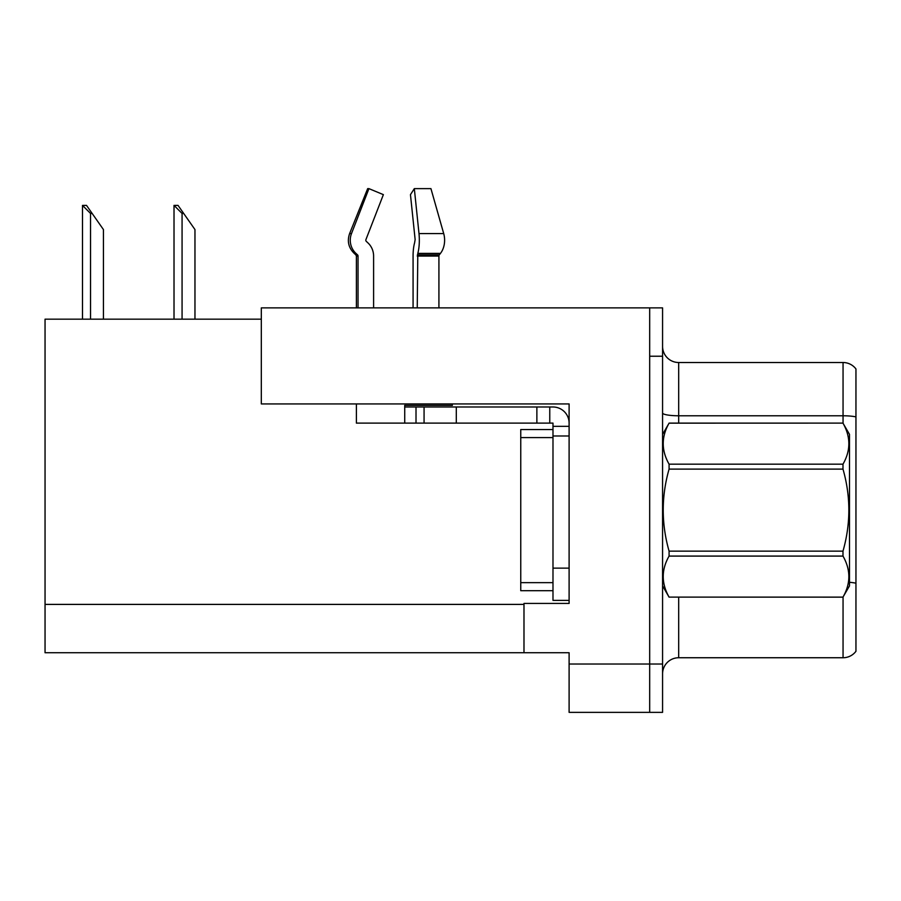 <?xml version="1.0" encoding="UTF-8"?>
<svg xmlns="http://www.w3.org/2000/svg" width="901" height="901" viewBox="0 0 901 901"><rect width="100%" height="100%" fill="white"/><g stroke="black" fill="none" stroke-linecap="round" stroke-linejoin="round"><path stroke-width="1.35" d="M261.313 319.168L45.05 319.168L45.05 652.741L569.105 652.741L569.105 712.364L662.573 712.364L662.573 307.883L261.313 307.883L261.313 403.93L569.105 403.93L569.105 435.994L552.989 435.994L552.989 423.11L536.872 423.11L536.872 406.993L552.989 406.993A16.117 16.117 0 0 1 569.105 423.11M569.105 435.994L569.105 568.137L552.989 568.137L552.989 600.37L569.105 600.37L569.105 568.137L569.105 603.433L523.988 603.433L523.988 652.741M662.573 356.233L649.677 356.233L649.677 712.364L649.677 307.883M662.573 673.847A16.117 16.117 0 0 1 678.69 657.741L843.054 657.741L843.054 597.025M855.95 368.959A16.117 16.117 0 0 0 843.054 362.517A16.117 16.117 0 0 1 855.95 368.959L855.95 651.288A16.117 16.117 0 0 1 843.054 657.741M855.95 416.904L855.95 418.019L855.95 416.904A16.117 2.793 180 0 0 843.054 415.778L843.054 362.517L678.69 362.517A16.117 16.117 0 0 1 662.573 346.401A16.117 16.117 0 0 0 678.69 362.517L678.69 423.11M174.771 205.394L178.038 205.394L183.68 213.447L182.07 213.447L174.017 205.394L174.017 319.168M194.965 319.168L194.965 229.564L183.68 213.447M83.241 205.394L86.507 205.394L92.15 213.447L90.539 213.447L82.487 205.394L82.487 319.168M103.435 319.168L103.435 229.564L92.15 213.447M438.922 307.883L438.922 256.064A1.611 1.138 -90 0 1 439.294 254.859L440.454 253.395A17.727 12.535 90 0 0 443.709 233.596L430.937 188.636L414.325 188.636L410.462 194.639L415.136 239.598L414.595 242.865A17.727 4.584 -90 0 0 413.075 256.064L413.075 307.883M356.391 307.883L356.391 256.064L358.035 256.064A1.611 1.554 -90 0 0 357.517 254.859L355.85 254.859L354.228 253.395L355.94 253.395L357.517 254.859A1.611 1.554 -90 0 1 358.035 256.064L358.035 307.883M373.6 307.883L373.6 256.064A17.727 17.119 90 0 0 367.912 242.865L366.335 241.4A1.611 1.554 -90 0 1 365.93 239.598L383.375 194.639L368.937 188.636L367.664 188.636L349.611 233.596C346.998 241.164 348.541 247.764 354.228 253.395C348.541 247.764 346.998 241.164 349.611 233.596L351.491 233.596A17.727 17.119 90 0 0 355.94 253.395M452.347 403.93L452.347 405.382L404.729 405.382L404.729 406.993L424.067 406.993L424.067 423.11L356.391 423.11L356.391 403.93M417.242 307.883L417.805 253.395A17.727 4.584 -90 0 0 418.999 233.596L414.325 188.636M365.93 239.598A1.611 1.554 -90 0 0 366.335 241.4L367.912 242.865M368.937 188.636L351.491 233.596M424.067 406.993L536.872 406.993M424.067 423.11L536.872 423.11M552.989 600.37L569.105 600.37M549.768 423.11L549.768 406.993M569.105 426.331L552.989 426.331M552.989 568.137L552.989 429.552L520.755 429.552L520.755 590.696L552.989 590.696M662.573 434.383L669.083 423.155C661.278 436.771 661.278 450.444 669.083 464.173L842.987 464.173C850.792 450.556 850.792 436.884 842.987 423.155L849.508 434.383L849.508 585.864L842.987 597.104C850.792 583.488 850.792 569.815 842.987 556.086L669.083 556.086C661.278 569.702 661.278 583.375 669.083 597.104L842.987 597.149M842.987 464.173L842.987 469.106L669.083 469.106C661.278 496.383 661.278 523.729 669.083 551.142L669.083 556.086M669.083 551.142L842.987 551.142C850.792 523.729 850.792 496.383 842.987 469.106M842.987 551.142L842.987 556.086M669.083 423.11L842.987 423.11L669.083 423.155M662.573 585.864L669.083 597.149M669.083 464.173L669.083 469.106M669.083 597.104L842.987 597.104M569.105 664.026L662.573 664.026M45.05 604.402L523.988 604.402M678.69 597.149L678.69 657.741M843.054 423.222L843.054 415.778L678.69 415.778A16.117 2.793 0 0 1 662.573 412.985M855.95 583.206A16.117 2.793 180 0 0 849.508 582.316M182.07 319.168L182.07 213.447M90.539 319.168L90.539 213.447M404.729 423.11L404.729 406.993M438.922 256.064L417.242 256.064M443.709 233.596L418.999 233.596M440.454 253.395L417.805 253.395M439.294 254.859L417.388 254.859M456.3 423.11L456.3 406.993M416.014 423.11L416.014 406.993M520.755 582.643L552.989 582.643M520.755 437.604L552.989 437.604M355.85 254.859L356.391 256.064"/></g></svg>
